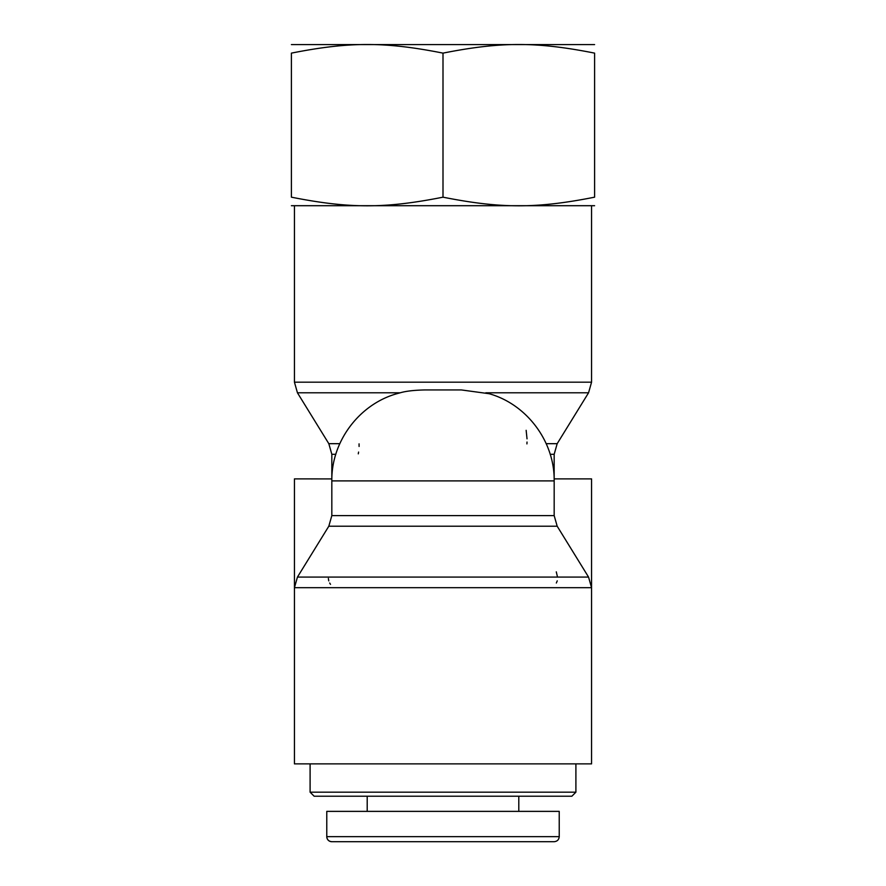 <?xml version="1.0" encoding="UTF-8"?>
<svg xmlns="http://www.w3.org/2000/svg" width="886" height="886" viewBox="0 0 886 886"><rect width="100%" height="100%" fill="white"/><g stroke="black" fill="none" stroke-linecap="round" stroke-linejoin="round"><path stroke-width="1.33" d="M329.614 841.191A5.05 5.05 0 0 0 331.065 841.645M314.142 796.226L571.858 796.226L575.9 792.184L310.1 792.184L310.1 763.876L310.1 792.184L314.142 796.226L310.1 792.184M331.818 841.7L554.171 841.7C557.239 841.401 558.933 839.718 559.232 836.65L326.768 836.65A5.05 5.05 0 0 0 331.829 841.7C328.75 841.401 327.067 839.718 326.768 836.65C327.067 839.718 328.75 841.401 331.818 841.7M554.171 841.7C557.239 841.401 558.933 839.718 559.232 836.65L559.221 811.377L326.779 811.377L326.779 836.65M367.203 796.226L367.203 811.377M424.627 389.94C413.983 390.183 405.843 391.136 400.206 392.797L396.85 393.716C359.085 404.304 331.22 441.682 331.829 480.899L554.171 480.899C554.78 441.682 526.915 404.304 489.15 393.716L461.373 389.94L424.627 389.94M526.926 443.908L527.015 442.036M527.026 438.847L526.151 430.319M358.287 453.853L358.586 452.07M359.096 446.455L359.063 443.853M554.149 478.916L554.171 454.285L557.183 443.676L546.208 443.676M294.44 600.154L294.44 478.883L331.851 478.916M556.286 571.858L557.515 577.085M591.56 587.695L294.44 587.695L294.44 763.876L591.56 763.876L591.56 587.695L588.559 577.085L297.441 577.085L328.817 526.206L557.183 526.206L554.171 515.597L331.829 515.597L331.829 480.899M328.374 578.447L328.75 580.884M329.67 583.021L330.511 584.339M556.342 583.01L557.25 580.862M554.171 478.883L591.56 478.883L591.56 600.154M291.405 44.588L594.595 44.588M594.595 53.127C536.628 41.631 500.967 41.631 443 53.127C385.033 41.631 349.372 41.631 291.405 53.127C291.405 41.631 291.405 41.631 291.405 53.127C291.405 41.631 291.405 41.631 291.405 53.127L291.405 197.179C349.372 208.675 385.033 208.675 443 197.179C500.967 208.675 536.628 208.675 594.595 197.179L594.595 53.127C594.595 41.631 594.595 41.631 594.595 53.127C594.595 41.631 594.595 41.631 594.595 53.127M594.595 197.179C594.595 208.675 594.595 208.675 594.595 197.179C594.595 208.675 594.595 208.675 594.595 197.179M594.595 205.707L291.405 205.707M291.405 197.179C291.405 208.675 291.405 208.675 291.405 197.179C291.405 208.675 291.405 208.675 291.405 197.179M443 197.179L443 53.127M485.794 392.797L588.559 392.797L591.56 382.187L294.44 382.187L297.441 392.797L400.206 392.797M339.792 443.676L328.817 443.676L297.441 392.797M550.195 454.285L554.171 454.285M328.817 443.676L331.829 454.285L335.805 454.285M575.9 792.184L575.9 763.876L575.9 792.184L571.858 796.226M518.797 796.226L518.797 811.377L518.797 796.226M557.183 443.676L588.559 392.797M591.56 382.187L591.56 206.006M294.44 382.187L294.44 206.006M331.829 478.883L331.829 454.285M328.817 526.206L331.829 515.597M557.183 526.206L588.559 577.085M294.44 587.695L297.441 577.085M554.171 515.597L554.171 480.899"/></g></svg>
